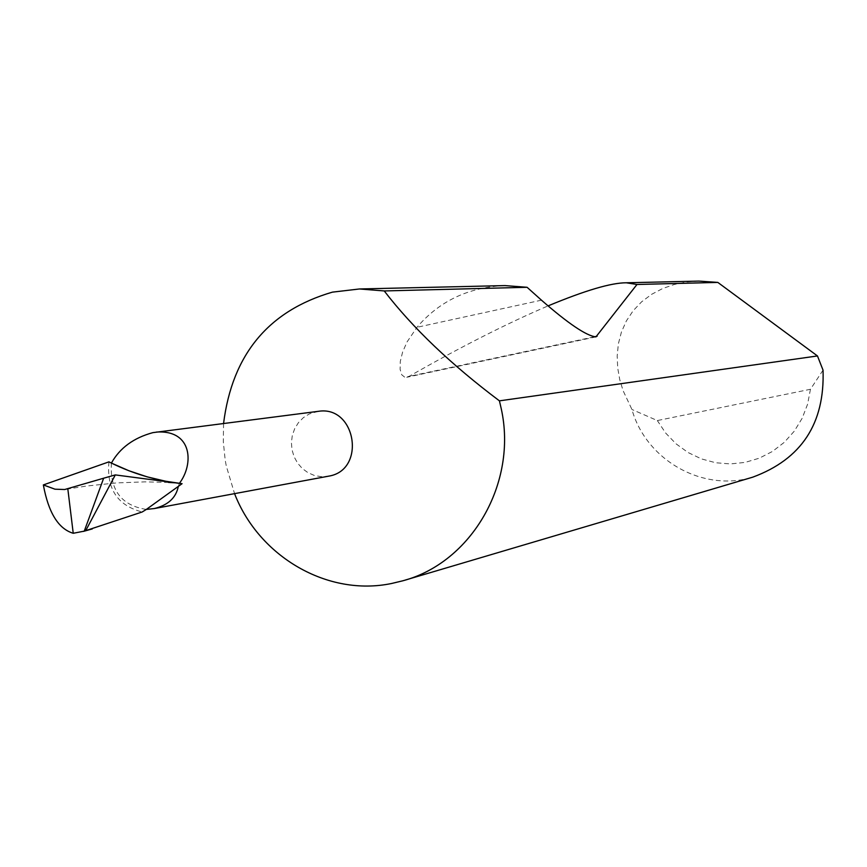 <?xml version="1.0" encoding="UTF-8"?>
<svg xmlns="http://www.w3.org/2000/svg" width="867" height="867" viewBox="0 0 867 867"><rect width="100%" height="100%" fill="white"/><g stroke="black" fill="none" stroke-linecap="round" stroke-linejoin="round"><path stroke-width="0.65" stroke-dasharray="4.33 3.25" d="M318.341 411.326L309.226 413.971L303.374 417.645L298.454 422.619L294.715 428.623L292.32 435.386L291.41 442.571L292.006 449.81L294.097 456.768L297.576 463.097L302.269 468.483L307.948 472.667L314.331 475.452L321.126 476.677L327.975 476.286M111.399 463.086C109.708 490.05 121.347 505.494 146.328 509.428M223.567 423.475L223.307 441.769L225.182 459.987L226.276 466.002L234.556 493.637M698.9 281.092L686.664 281.992L674.472 284.43L662.67 288.527L651.605 294.336L641.656 301.781L633.159 310.744L626.353 320.953L621.401 332.126L618.355 343.906L617.174 355.947L617.694 367.911L619.732 379.518L623.037 390.551L631.935 409.484C646.056 460.16 702.92 492.489 752.719 477.175M504.973 285.59C468.668 287.15 439.341 301.055 416.984 327.303L407.013 341.999L402.624 352.002L400.294 361.42L400.099 369.309L401.746 374.793L404.813 377.253L409.04 376.386C461.049 346.746 507.368 323.261 548.009 305.921M108.939 461.862C106.435 488.825 117.511 505.526 142.177 511.985M823.032 370.144L810.45 389.283L657.338 420.56L631.935 409.484M810.45 389.283L807.6 404.195L802.148 418.306L794.291 431.159L784.299 442.311L772.497 451.425L759.275 458.188L745.089 462.404L730.393 463.932L715.665 462.75L701.381 458.881L688.008 452.487L675.967 443.763L665.628 433.012L657.338 420.56M178.223 486.81L179.339 483.461M541.452 300.166L416.984 327.303M594.101 336.873L409.04 376.386M153.99 508.615L153.296 508.734M405.095 580.121L402.743 580.814M66.26 489.27L86.537 486.029L116.243 482.941L144.93 481.857L168.404 482.41M595.911 336.905L406.731 377.286"/><path stroke-width="1.3" d="M153.99 508.615L328.777 476.135C366.47 470.131 356.001 405.138 318.341 411.326L152.895 432.633C133.648 437.846 119.809 448.001 111.399 463.086L128.977 470.77L147.152 476.85L165.749 481.25L182.07 483.688L146.328 509.428L154.348 508.539C167.905 505.201 175.871 497.951 178.223 486.81M548.009 305.921C585.052 290.488 611.148 282.772 626.321 282.783L636.974 284.484L595.911 336.905C586.341 335.8 568.188 323.554 541.452 300.166L527.093 287.291L384.233 290.944L359.447 288.971L332.397 292.146C268.499 310.776 232.226 354.56 223.567 423.475M234.556 493.637C259.049 556.809 327.639 596.789 391.483 583.513L402.743 580.814C471.442 562.77 517.751 483.071 501.234 408.671L499.425 400.847L817.473 355.958L717.822 282.414L698.9 281.092L626.321 282.783M527.093 287.291L504.973 285.59L359.447 288.971M717.822 282.414L636.974 284.484M405.095 580.121L752.719 477.175C801.466 459.185 824.907 423.508 823.032 370.144L817.473 355.958M179.339 483.461L179.361 483.374C155.659 480.394 132.998 473.642 111.399 463.086L108.939 461.862L43.35 484.924L54.979 489.194L64.678 489.519L103.65 478.205L84.262 531.135L142.177 511.985L146.328 509.428M84.262 531.135L73.229 533.281C58.414 528.848 48.454 512.722 43.35 484.924M103.65 478.205L115.311 474.91L85.735 530.604M115.311 474.91L182.07 483.688M67.832 488.934L73.229 533.281M384.233 290.944C412.768 327.964 451.165 364.595 499.425 400.847M179.361 483.374C193.937 464.398 192.702 429.598 156.418 432.08M597.125 336.233L594.101 336.873M92.325 528.903L83.46 531.395M168.404 482.41L175.134 482.811"/></g></svg>
